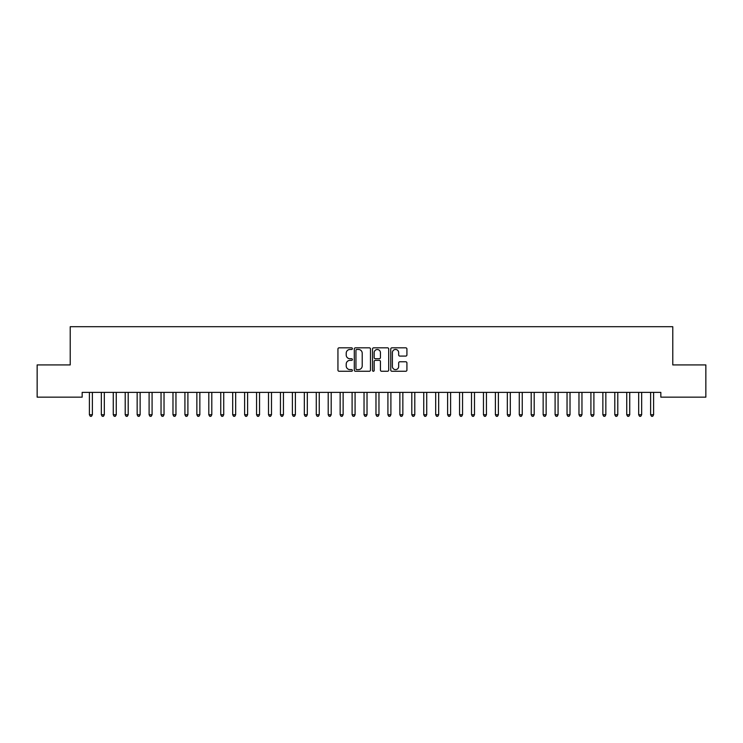 <?xml version="1.0" encoding="UTF-8"?>
<svg xmlns="http://www.w3.org/2000/svg" width="743" height="743" viewBox="0 0 743 743"><rect width="100%" height="100%" fill="white"/><g stroke="black" fill="none" stroke-linecap="round" stroke-linejoin="round"><path stroke-width="1.11" d="M352.396 348.643A0.817 0.817 0 0 0 351.578 347.826L339.124 347.826A1.17 1.17 0 0 0 337.944 348.996L337.944 370.098A1.17 1.17 0 0 0 339.124 371.268L351.578 371.268A0.817 0.817 0 0 0 352.396 370.451A0.817 0.817 0 0 0 351.578 369.624L349.962 369.624A3.752 3.752 0 0 1 346.21 365.872L346.21 364.116A3.752 3.752 0 0 1 349.962 360.364L351.578 360.364A0.817 0.817 0 0 0 352.396 359.547A0.817 0.817 0 0 0 351.578 358.73L349.962 358.73A3.752 3.752 0 0 1 346.21 354.978L346.21 353.222A3.752 3.752 0 0 1 349.962 349.47L351.578 349.47A0.817 0.817 0 0 0 352.396 348.643M405.752 356.092A1.17 1.17 0 0 0 406.923 354.922L406.923 348.996A1.17 1.17 0 0 0 405.752 347.826L391.923 347.826A1.17 1.17 0 0 0 390.753 348.996L390.753 370.098A1.17 1.17 0 0 0 391.923 371.268L405.752 371.268A1.17 1.17 0 0 0 406.923 370.098L406.923 362.946A1.17 1.17 0 0 0 405.752 361.776L399.836 361.776A1.17 1.17 0 0 0 398.666 362.946L398.666 366.494A3.139 3.139 0 0 1 395.527 369.624A3.139 3.139 0 0 1 392.397 366.494L392.397 352.6A3.139 3.139 0 0 1 395.527 349.47A3.139 3.139 0 0 1 398.666 352.6L398.666 354.922A1.17 1.17 0 0 0 399.836 356.092L405.752 356.092M660.833 392.388L82.167 392.388L82.167 397.161L37.15 397.161L37.15 364.924L70.223 364.924L70.223 326.706L672.777 326.706L672.777 364.924L705.85 364.924L705.85 397.161L660.833 397.161L660.833 392.388M370.478 348.996A1.17 1.17 0 0 0 369.299 347.826L355.47 347.826A1.17 1.17 0 0 0 354.3 348.996L354.3 370.098A1.17 1.17 0 0 0 355.47 371.268L369.299 371.268A1.17 1.17 0 0 0 370.478 370.098L370.478 348.996M373.701 347.826L387.53 347.826A1.17 1.17 0 0 1 388.7 348.996L388.7 370.098A1.17 1.17 0 0 1 387.53 371.268L381.605 371.268A1.17 1.17 0 0 1 380.435 370.098L380.435 361.544A1.17 1.17 0 0 0 379.264 360.364L375.336 360.364A1.17 1.17 0 0 0 374.166 361.544L374.166 370.451A0.817 0.817 0 0 1 373.348 371.268A0.817 0.817 0 0 1 372.522 370.451L372.522 348.996A1.17 1.17 0 0 1 373.701 347.826M356.761 349.47A0.817 0.817 0 0 0 355.943 350.287L355.943 368.807A0.817 0.817 0 0 0 356.761 369.624L358.46 369.624A3.752 3.752 0 0 0 362.212 365.872L362.212 353.222A3.752 3.752 0 0 0 358.46 349.47L356.761 349.47M380.435 352.665A3.139 3.139 0 0 0 377.305 349.526A3.139 3.139 0 0 0 374.166 352.665L374.166 357.55A1.17 1.17 0 0 0 375.336 358.73L379.264 358.73A1.17 1.17 0 0 0 380.435 357.55L380.435 352.665M89.234 392.388L89.309 392.564A1.198 1.198 0 0 1 89.392 393.01L89.392 414.743L92.373 414.743L92.373 393.01A1.198 1.198 0 0 1 92.466 392.564L92.531 392.388M92.373 414.743L91.482 416.294L90.284 416.294L89.392 414.743M101.178 392.388L101.243 392.564A1.198 1.198 0 0 1 101.336 393.01L101.336 414.743L104.317 414.743L104.317 393.01A1.198 1.198 0 0 1 104.401 392.564L104.475 392.388M104.317 414.743L103.426 416.294L102.228 416.294L101.336 414.743M113.122 392.388L113.187 392.564A1.198 1.198 0 0 1 113.27 393.01L113.27 414.743L116.261 414.743L116.261 393.01A1.198 1.198 0 0 1 116.345 392.564L116.419 392.388M116.261 414.743L115.36 416.294L114.171 416.294L113.27 414.743M125.056 392.388L125.13 392.564A1.198 1.198 0 0 1 125.214 393.01L125.214 414.743L128.205 414.743L128.205 393.01A1.198 1.198 0 0 1 128.288 392.564L128.353 392.388M128.205 414.743L127.304 416.294L126.115 416.294L125.214 414.743M137 392.388L137.074 392.564A1.198 1.198 0 0 1 137.158 393.01L137.158 414.743L140.139 414.743L140.139 393.01A1.198 1.198 0 0 1 140.232 392.564L140.297 392.388M140.139 414.743L139.247 416.294L138.049 416.294L137.158 414.743M148.944 392.388L149.009 392.564A1.198 1.198 0 0 1 149.102 393.01L149.102 414.743L152.083 414.743L152.083 393.01A1.198 1.198 0 0 1 152.166 392.564L152.241 392.388M152.083 414.743L151.191 416.294L149.993 416.294L149.102 414.743M160.878 392.388L160.952 392.564A1.198 1.198 0 0 1 161.036 393.01L161.036 414.743L164.027 414.743L164.027 393.01A1.198 1.198 0 0 1 164.11 392.564L164.184 392.388M164.027 414.743L163.126 416.294L161.937 416.294L161.036 414.743M172.822 392.388L172.896 392.564A1.198 1.198 0 0 1 172.98 393.01L172.98 414.743L175.961 414.743L175.961 393.01A1.198 1.198 0 0 1 176.054 392.564L176.119 392.388M175.961 414.743L175.069 416.294L173.871 416.294L172.98 414.743M184.766 392.388L184.831 392.564A1.198 1.198 0 0 1 184.923 393.01L184.923 414.743L187.905 414.743L187.905 393.01A1.198 1.198 0 0 1 187.988 392.564L188.063 392.388M187.905 414.743L187.013 416.294L185.815 416.294L184.923 414.743M196.709 392.388L196.774 392.564A1.198 1.198 0 0 1 196.858 393.01L196.858 414.743L199.848 414.743L199.848 393.01A1.198 1.198 0 0 1 199.932 392.564L200.006 392.388M199.848 414.743L198.948 416.294L197.759 416.294L196.858 414.743M208.644 392.388L208.718 392.564A1.198 1.198 0 0 1 208.802 393.01L208.802 414.743L211.792 414.743L211.792 393.01A1.198 1.198 0 0 1 211.876 392.564L211.941 392.388M211.792 414.743L210.891 416.294L209.702 416.294L208.802 414.743M220.587 392.388L220.662 392.564A1.198 1.198 0 0 1 220.745 393.01L220.745 414.743L223.727 414.743L223.727 393.01A1.198 1.198 0 0 1 223.819 392.564L223.884 392.388M223.727 414.743L222.835 416.294L221.637 416.294L220.745 414.743M232.531 392.388L232.596 392.564A1.198 1.198 0 0 1 232.689 393.01L232.689 414.743L235.67 414.743L235.67 393.01A1.198 1.198 0 0 1 235.754 392.564L235.828 392.388M235.67 414.743L234.779 416.294L233.581 416.294L232.689 414.743M244.466 392.388L244.54 392.564A1.198 1.198 0 0 1 244.623 393.01L244.623 414.743L247.614 414.743L247.614 393.01A1.198 1.198 0 0 1 247.698 392.564L247.772 392.388M247.614 414.743L246.713 416.294L245.524 416.294L244.623 414.743M256.409 392.388L256.484 392.564A1.198 1.198 0 0 1 256.567 393.01L256.567 414.743L259.548 414.743L259.548 393.01A1.198 1.198 0 0 1 259.641 392.564L259.706 392.388M259.548 414.743L258.657 416.294L257.459 416.294L256.567 414.743M268.353 392.388L268.418 392.564A1.198 1.198 0 0 1 268.511 393.01L268.511 414.743L271.492 414.743L271.492 393.01A1.198 1.198 0 0 1 271.576 392.564L271.65 392.388M271.492 414.743L270.601 416.294L269.403 416.294L268.511 414.743M280.297 392.388L280.362 392.564A1.198 1.198 0 0 1 280.445 393.01L280.445 414.743L283.436 414.743L283.436 393.01A1.198 1.198 0 0 1 283.52 392.564L283.594 392.388M283.436 414.743L282.535 416.294L281.346 416.294L280.445 414.743M292.231 392.388L292.305 392.564A1.198 1.198 0 0 1 292.389 393.01L292.389 414.743L295.38 414.743L295.38 393.01A1.198 1.198 0 0 1 295.463 392.564L295.528 392.388M295.38 414.743L294.479 416.294L293.29 416.294L292.389 414.743M304.175 392.388L304.249 392.564A1.198 1.198 0 0 1 304.333 393.01L304.333 414.743L307.314 414.743L307.314 393.01A1.198 1.198 0 0 1 307.407 392.564L307.472 392.388M307.314 414.743L306.422 416.294L305.224 416.294L304.333 414.743M316.119 392.388L316.184 392.564A1.198 1.198 0 0 1 316.277 393.01L316.277 414.743L319.258 414.743L319.258 393.01A1.198 1.198 0 0 1 319.341 392.564L319.416 392.388M319.258 414.743L318.366 416.294L317.168 416.294L316.277 414.743M328.053 392.388L328.127 392.564A1.198 1.198 0 0 1 328.211 393.01L328.211 414.743L331.202 414.743L331.202 393.01A1.198 1.198 0 0 1 331.285 392.564L331.359 392.388M331.202 414.743L330.301 416.294L329.112 416.294L328.211 414.743M339.997 392.388L340.071 392.564A1.198 1.198 0 0 1 340.155 393.01L340.155 414.743L343.136 414.743L343.136 393.01A1.198 1.198 0 0 1 343.229 392.564L343.294 392.388M343.136 414.743L342.244 416.294L341.046 416.294L340.155 414.743M351.941 392.388L352.006 392.564A1.198 1.198 0 0 1 352.098 393.01L352.098 414.743L355.08 414.743L355.08 393.01A1.198 1.198 0 0 1 355.163 392.564L355.238 392.388M355.08 414.743L354.188 416.294L352.99 416.294L352.098 414.743M363.884 392.388L363.949 392.564A1.198 1.198 0 0 1 364.033 393.01L364.033 414.743L367.023 414.743L367.023 393.01A1.198 1.198 0 0 1 367.107 392.564L367.181 392.388M367.023 414.743L366.123 416.294L364.934 416.294L364.033 414.743M375.819 392.388L375.893 392.564A1.198 1.198 0 0 1 375.977 393.01L375.977 414.743L378.967 414.743L378.967 393.01A1.198 1.198 0 0 1 379.051 392.564L379.116 392.388M378.967 414.743L378.066 416.294L376.877 416.294L375.977 414.743M387.762 392.388L387.837 392.564A1.198 1.198 0 0 1 387.92 393.01L387.92 414.743L390.902 414.743L390.902 393.01A1.198 1.198 0 0 1 390.994 392.564L391.059 392.388M390.902 414.743L390.01 416.294L388.812 416.294L387.92 414.743M399.706 392.388L399.771 392.564A1.198 1.198 0 0 1 399.864 393.01L399.864 414.743L402.845 414.743L402.845 393.01A1.198 1.198 0 0 1 402.929 392.564L403.003 392.388M402.845 414.743L401.954 416.294L400.756 416.294L399.864 414.743M411.641 392.388L411.715 392.564A1.198 1.198 0 0 1 411.798 393.01L411.798 414.743L414.789 414.743L414.789 393.01A1.198 1.198 0 0 1 414.873 392.564L414.947 392.388M414.789 414.743L413.888 416.294L412.699 416.294L411.798 414.743M423.584 392.388L423.659 392.564A1.198 1.198 0 0 1 423.742 393.01L423.742 414.743L426.723 414.743L426.723 393.01A1.198 1.198 0 0 1 426.816 392.564L426.881 392.388M426.723 414.743L425.832 416.294L424.634 416.294L423.742 414.743M435.528 392.388L435.593 392.564A1.198 1.198 0 0 1 435.686 393.01L435.686 414.743L438.667 414.743L438.667 393.01A1.198 1.198 0 0 1 438.751 392.564L438.825 392.388M438.667 414.743L437.776 416.294L436.578 416.294L435.686 414.743M447.472 392.388L447.537 392.564A1.198 1.198 0 0 1 447.62 393.01L447.62 414.743L450.611 414.743L450.611 393.01A1.198 1.198 0 0 1 450.695 392.564L450.769 392.388M450.611 414.743L449.71 416.294L448.521 416.294L447.62 414.743M459.406 392.388L459.48 392.564A1.198 1.198 0 0 1 459.564 393.01L459.564 414.743L462.555 414.743L462.555 393.01A1.198 1.198 0 0 1 462.638 392.564L462.703 392.388M462.555 414.743L461.654 416.294L460.465 416.294L459.564 414.743M471.35 392.388L471.424 392.564A1.198 1.198 0 0 1 471.508 393.01L471.508 414.743L474.489 414.743L474.489 393.01A1.198 1.198 0 0 1 474.582 392.564L474.647 392.388M474.489 414.743L473.597 416.294L472.399 416.294L471.508 414.743M483.294 392.388L483.359 392.564A1.198 1.198 0 0 1 483.452 393.01L483.452 414.743L486.433 414.743L486.433 393.01A1.198 1.198 0 0 1 486.516 392.564L486.591 392.388M486.433 414.743L485.541 416.294L484.343 416.294L483.452 414.743M495.228 392.388L495.302 392.564A1.198 1.198 0 0 1 495.386 393.01L495.386 414.743L498.377 414.743L498.377 393.01A1.198 1.198 0 0 1 498.46 392.564L498.534 392.388M498.377 414.743L497.476 416.294L496.287 416.294L495.386 414.743M507.172 392.388L507.246 392.564A1.198 1.198 0 0 1 507.33 393.01L507.33 414.743L510.311 414.743L510.311 393.01A1.198 1.198 0 0 1 510.404 392.564L510.469 392.388M510.311 414.743L509.419 416.294L508.221 416.294L507.33 414.743M519.116 392.388L519.181 392.564A1.198 1.198 0 0 1 519.273 393.01L519.273 414.743L522.255 414.743L522.255 393.01A1.198 1.198 0 0 1 522.338 392.564L522.413 392.388M522.255 414.743L521.363 416.294L520.165 416.294L519.273 414.743M531.059 392.388L531.124 392.564A1.198 1.198 0 0 1 531.208 393.01L531.208 414.743L534.198 414.743L534.198 393.01A1.198 1.198 0 0 1 534.282 392.564L534.356 392.388M534.198 414.743L533.298 416.294L532.109 416.294L531.208 414.743M542.994 392.388L543.068 392.564A1.198 1.198 0 0 1 543.152 393.01L543.152 414.743L546.142 414.743L546.142 393.01A1.198 1.198 0 0 1 546.226 392.564L546.291 392.388M546.142 414.743L545.241 416.294L544.052 416.294L543.152 414.743M554.937 392.388L555.012 392.564A1.198 1.198 0 0 1 555.095 393.01L555.095 414.743L558.077 414.743L558.077 393.01A1.198 1.198 0 0 1 558.169 392.564L558.234 392.388M558.077 414.743L557.185 416.294L555.987 416.294L555.095 414.743M566.881 392.388L566.946 392.564A1.198 1.198 0 0 1 567.039 393.01L567.039 414.743L570.02 414.743L570.02 393.01A1.198 1.198 0 0 1 570.104 392.564L570.178 392.388M570.02 414.743L569.129 416.294L567.931 416.294L567.039 414.743M578.816 392.388L578.89 392.564A1.198 1.198 0 0 1 578.973 393.01L578.973 414.743L581.964 414.743L581.964 393.01A1.198 1.198 0 0 1 582.048 392.564L582.122 392.388M581.964 414.743L581.063 416.294L579.874 416.294L578.973 414.743M590.759 392.388L590.834 392.564A1.198 1.198 0 0 1 590.917 393.01L590.917 414.743L593.898 414.743L593.898 393.01A1.198 1.198 0 0 1 593.991 392.564L594.056 392.388M593.898 414.743L593.007 416.294L591.809 416.294L590.917 414.743M602.703 392.388L602.768 392.564A1.198 1.198 0 0 1 602.861 393.01L602.861 414.743L605.842 414.743L605.842 393.01A1.198 1.198 0 0 1 605.926 392.564L606 392.388M605.842 414.743L604.951 416.294L603.753 416.294L602.861 414.743M614.647 392.388L614.712 392.564A1.198 1.198 0 0 1 614.795 393.01L614.795 414.743L617.786 414.743L617.786 393.01A1.198 1.198 0 0 1 617.87 392.564L617.944 392.388M617.786 414.743L616.885 416.294L615.696 416.294L614.795 414.743M626.581 392.388L626.655 392.564A1.198 1.198 0 0 1 626.739 393.01L626.739 414.743L629.73 414.743L629.73 393.01A1.198 1.198 0 0 1 629.813 392.564L629.878 392.388M629.73 414.743L628.829 416.294L627.64 416.294L626.739 414.743M638.525 392.388L638.599 392.564A1.198 1.198 0 0 1 638.683 393.01L638.683 414.743L641.664 414.743L641.664 393.01A1.198 1.198 0 0 1 641.757 392.564L641.822 392.388M641.664 414.743L640.772 416.294L639.574 416.294L638.683 414.743M650.469 392.388L650.534 392.564A1.198 1.198 0 0 1 650.627 393.01L650.627 414.743L653.608 414.743L653.608 393.01A1.198 1.198 0 0 1 653.691 392.564L653.766 392.388M653.608 414.743L652.716 416.294L651.518 416.294L650.627 414.743"/></g></svg>
